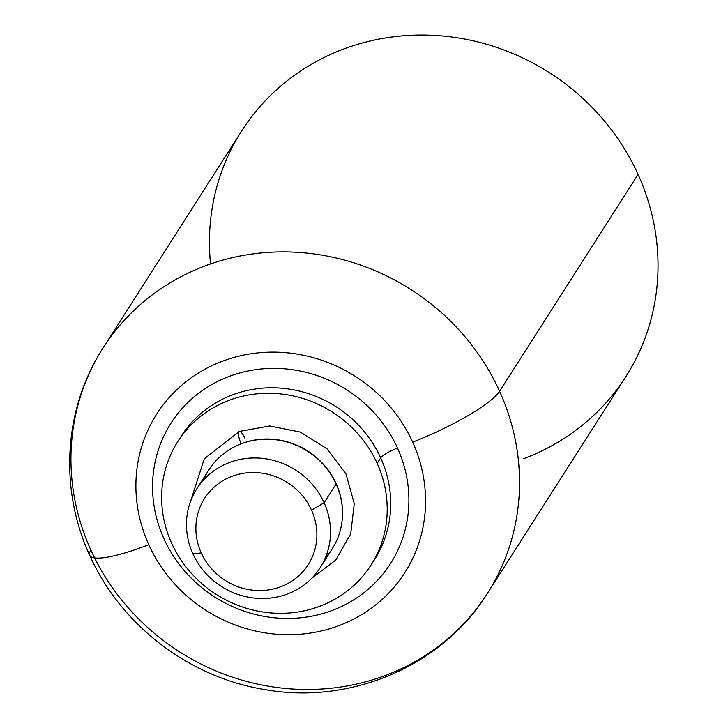 <?xml version="1.0" encoding="UTF-8"?>
<svg xmlns="http://www.w3.org/2000/svg" width="728" height="728" viewBox="0 0 728 728"><rect width="100%" height="100%" fill="white"/><g stroke="black" fill="none" stroke-linecap="round" stroke-linejoin="round"><path stroke-width="1.09" d="M325.389 557.748A73.228 69.023 -147.4 0 0 336.099 483.965L324.115 502.73L311.502 510.11A61.498 57.967 32.6 0 1 281.327 586.522A61.498 57.967 32.6 0 1 201.265 552.952A61.498 57.967 32.6 0 1 231.44 476.54A61.498 57.967 32.6 0 1 311.502 510.11A61.498 57.967 -147.4 0 0 231.44 476.54A61.498 57.967 -147.4 0 0 201.265 552.952L192.865 553.735A73.228 69.023 -147.4 0 0 254.281 598.061A73.228 69.023 -147.4 0 0 320.202 567.649A73.228 69.023 -147.4 0 0 324.115 502.73L336.099 483.965A73.228 69.023 32.6 0 1 332.186 548.876L320.202 567.649M90.891 550.104A80.781 15.315 -24.4 0 0 89.726 555.337C58.977 488.998 63.782 408.426 103.076 347.957A228.01 214.933 32.6 0 1 308.344 253.253A228.01 214.933 32.6 0 1 499.59 391.273A228.01 214.933 -147.4 0 0 308.344 253.253A228.01 214.933 -147.4 0 0 103.076 347.957A228.01 214.933 -147.4 0 0 90.891 550.104A228.01 214.933 -147.4 0 0 282.136 688.115A228.01 214.933 -147.4 0 0 487.405 593.411A228.01 214.933 -147.4 0 0 499.59 391.273L638.083 174.42L499.59 391.273A80.781 15.315 155.6 0 1 412.676 442.133A147.229 138.784 -147.4 0 0 221.012 361.761A147.229 138.784 -147.4 0 0 148.776 544.69A147.229 138.784 -147.4 0 0 340.449 625.061A147.229 138.784 -147.4 0 0 412.676 442.133A147.229 138.784 -147.4 0 0 221.012 361.761A147.229 138.784 -147.4 0 0 148.776 544.69A80.781 15.315 155.6 0 1 89.726 555.337A80.781 15.315 -24.4 0 0 148.776 544.69A147.229 138.784 -147.4 0 0 340.449 625.061A147.229 138.784 -147.4 0 0 412.676 442.133A80.781 15.315 -24.4 0 0 499.59 391.273A228.01 214.933 32.6 0 1 487.405 593.411L625.907 376.558A228.01 214.933 32.6 0 0 638.083 174.42A228.01 214.933 -147.4 0 0 375.557 39.785A228.01 214.933 -147.4 0 0 210.547 263.946M103.076 347.957L241.569 131.104A228.01 214.933 32.6 0 1 446.837 36.4A228.01 214.933 32.6 0 1 638.083 174.42A228.01 214.933 -147.4 0 1 523.587 458.722M196.778 488.816A73.228 69.023 -147.4 0 0 192.865 553.735A73.228 69.023 32.6 0 1 228.792 462.753A73.228 69.023 32.6 0 1 324.115 502.73A73.228 69.023 -147.4 0 0 262.699 458.403A73.228 69.023 -147.4 0 0 196.778 488.816L208.763 470.051A73.228 69.023 32.6 0 1 274.684 439.639A73.228 69.023 32.6 0 1 336.099 483.965A73.228 69.023 -147.4 0 0 268.85 439.23A73.228 69.023 -147.4 0 0 203.576 479.952M377.168 463.372A114.66 108.081 -147.4 0 0 227.9 400.782A114.66 108.081 -147.4 0 0 171.653 543.243A114.66 108.081 -147.4 0 0 320.911 605.832A114.66 108.081 -147.4 0 0 377.168 463.372L380.68 457.876A114.66 108.081 32.6 0 1 374.556 559.523A114.66 108.081 32.6 0 0 380.68 457.876L377.168 463.372A114.66 108.081 -147.4 0 0 280.999 393.966A114.66 108.081 -147.4 0 0 177.778 441.596A114.66 108.081 -147.4 0 0 171.653 543.243A114.66 108.081 -147.4 0 0 267.822 612.648A114.66 108.081 -147.4 0 0 371.043 565.019A114.66 108.081 -147.4 0 0 377.168 463.372M163.955 538.793A130.294 122.823 -147.4 0 0 333.579 609.918A130.294 122.823 -147.4 0 0 397.497 448.029A15.634 2.967 -24.4 0 0 380.68 457.876A15.634 2.967 155.6 0 1 397.497 448.029A130.294 122.823 32.6 0 1 333.579 609.918A130.294 122.823 32.6 0 1 163.955 538.793A130.294 122.823 32.6 0 1 227.882 376.904A130.294 122.823 32.6 0 1 397.497 448.029A130.294 122.823 -147.4 0 0 227.882 376.904A130.294 122.823 -147.4 0 0 163.955 538.793M181.29 436.09A114.66 108.081 32.6 0 1 284.512 388.47A114.66 108.081 32.6 0 1 380.68 457.876A114.66 108.081 32.6 0 0 284.512 388.47A114.66 108.081 32.6 0 0 181.29 436.09L177.778 441.596M201.265 552.952A61.498 57.967 -147.4 0 0 281.327 586.522A61.498 57.967 -147.4 0 0 311.502 510.11L324.115 502.73A73.228 69.023 32.6 0 1 288.188 593.711A73.228 69.023 32.6 0 1 192.865 553.735L201.265 552.952M244.808 438.065A10.165 2.794 68.8 0 0 239.303 431.449A10.165 2.794 68.8 0 0 241.159 443.78A72.964 68.778 -147.4 0 0 233.715 447.201A72.964 68.778 32.6 0 1 241.159 443.78A10.165 2.794 68.8 0 0 241.186 443.834A10.165 2.794 -111.2 0 1 241.159 443.78A10.165 2.794 -111.2 0 1 239.303 431.449L204.259 458.831L190.654 501.082M342.424 516.625A72.964 68.778 -147.4 0 0 241.159 443.78A72.964 68.778 32.6 0 1 342.424 516.625M371.043 565.019L374.556 559.523M487.405 593.411C442.169 666.175 350.505 705.059 264.792 689.562C189.134 677.422 120.766 625.106 89.726 555.337M239.303 431.449L269.679 425.989L300.418 432.114L327.127 448.903L345.991 473.946L354.272 503.703L350.714 533.87L335.772 560.041L311.648 578.36"/></g></svg>
